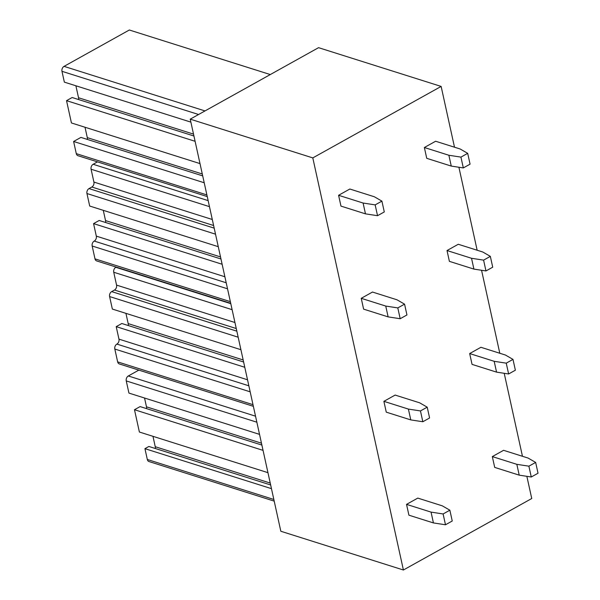 <?xml version="1.0" encoding="UTF-8"?>
<svg xmlns="http://www.w3.org/2000/svg" width="600" height="600" viewBox="0 0 600 600"><rect width="100%" height="100%" fill="white"/><g stroke="black" fill="none" stroke-linecap="round" stroke-linejoin="round"><path stroke-width="0.9" d="M312.803 157.905L403.403 570L280.83 531.255L190.23 119.153L318.562 47.67L441.135 86.422L312.803 157.905L190.23 119.153M403.403 570L531.743 498.518L526.86 476.325M522.457 456.285L504.21 373.298M499.8 353.257L481.56 270.27M477.15 250.23L458.903 167.25M454.5 147.21L441.135 86.422M190.882 122.13L64.35 82.133L61.972 71.317A3.81 2.805 -72.5 0 1 64.05 66.367L129.337 30L270.293 74.558M207.248 196.575L77.955 155.7A3.81 2.805 -72.5 0 1 76.282 153.637L73.613 141.472L204.21 182.76M73.613 141.472L80.925 137.4L202.702 175.89M202.282 173.993L87.3 137.64A3.803 2.805 -72.5 0 1 87.315 139.417M87.3 137.64L85.012 127.252M193.935 136.012L72.157 97.515L66.532 100.65L71.43 122.955L199.995 163.597M66.532 100.65L195.09 141.292M193.515 134.108L78.532 97.755A3.803 2.805 -72.5 0 1 78.547 99.532M78.532 97.755L75.892 85.778M259.53 434.37L128.933 393.082L126.255 380.918A3.81 2.805 107.5 0 1 128.325 375.968L138.833 370.118M146.505 408.607A3.803 2.805 107.5 0 0 146.483 406.83L144.547 398.025M263.048 450.368L134.483 409.725L140.115 406.59L261.885 445.08M134.483 409.725L139.387 432.03L267.952 472.673M155.273 448.493A3.803 2.805 107.5 0 0 155.25 446.715L152.97 436.32M271.47 488.662L144.938 448.665L148.882 446.467L270.653 484.965M144.938 448.665L147.322 459.48A3.81 2.805 107.5 0 0 148.988 461.543L274.207 501.127M230.715 303.3L96.66 260.918A3.81 2.805 -72.5 0 1 94.995 258.862L92.175 246.015A3.803 2.805 -72.5 0 1 94.245 241.072A3.81 2.805 -72.5 0 0 96.315 236.123L93.562 223.612L222.127 264.255M93.562 223.612L99.195 220.478L220.965 258.975M220.522 256.935L105.532 220.583A3.81 2.805 -72.5 0 1 105.585 222.502M103.282 210.33L105.532 220.583M97.47 161.873L93.157 164.28A3.81 2.805 -72.5 0 0 91.08 169.222L93.907 182.07A3.803 2.805 -72.5 0 1 91.838 187.02L89.025 188.587A3.81 2.805 -72.5 0 0 86.948 193.53L89.7 206.04L218.265 246.683M253.365 406.32L119.317 363.945A3.81 2.805 -72.5 0 1 117.645 361.882L114.825 349.043A3.803 2.805 -72.5 0 1 116.895 344.093A3.81 2.805 -72.5 0 0 118.965 339.142L116.212 326.64L244.778 367.282M116.212 326.64L121.845 323.505L243.623 362.002M243.173 359.962L128.19 323.61A3.81 2.805 -72.5 0 1 128.235 325.522M125.933 313.358L128.19 323.61M116.183 267.09L115.808 267.3A3.81 2.805 -72.5 0 0 113.738 272.25L116.558 285.097A3.803 2.805 -72.5 0 1 114.488 290.04L111.675 291.608A3.81 2.805 -72.5 0 0 109.605 296.558L112.35 309.06L240.915 349.702M424.365 147.51L426.743 158.325L451.26 166.08L448.882 155.257L424.365 147.51L435.623 141.24L460.14 148.988L467.692 153.345L470.07 164.16L463.32 167.925L451.26 166.08M467.692 153.345L460.935 157.11L463.32 167.925M460.935 157.11L448.882 155.257M447.015 250.538L449.393 261.353L473.91 269.1L471.533 258.285L447.015 250.538L458.272 244.267L482.79 252.015L490.342 256.373L492.72 267.188L485.97 270.945L473.91 269.1M490.342 256.373L483.592 260.13L485.97 270.945M483.592 260.13L471.533 258.285M469.673 353.558L472.05 364.38L496.56 372.127L494.183 361.312L469.673 353.558L480.93 347.288L505.44 355.043L512.993 359.392L515.37 370.207L508.62 373.972L496.56 372.127M512.993 359.392L506.243 363.157L508.62 373.972M506.243 363.157L494.183 361.312M492.322 456.585L494.7 467.4L519.21 475.147L516.832 464.332L492.322 456.585L503.58 450.315L528.09 458.062L535.65 462.42L538.028 473.235L531.27 477L519.21 475.147M535.65 462.42L528.893 466.178L531.27 477M528.893 466.178L516.832 464.332M338.587 195.292L340.965 206.108L365.475 213.855L363.097 203.04L338.587 195.292L349.845 189.023L374.355 196.77L381.907 201.127L384.285 211.942L377.535 215.7L365.475 213.855M381.907 201.127L375.157 204.885L377.535 215.7M375.157 204.885L363.097 203.04M361.237 298.312L363.615 309.135L388.125 316.882L385.748 306.067L361.237 298.312L372.495 292.043L397.005 299.798L404.565 304.147L406.942 314.962L400.185 318.728L388.125 316.882M404.565 304.147L397.808 307.913L400.185 318.728M397.808 307.913L385.748 306.067M383.888 401.34L386.265 412.155L410.783 419.903L408.405 409.088L383.888 401.34L395.145 395.07L419.662 402.817L427.215 407.175L429.592 417.99L422.835 421.748L410.783 419.903M427.215 407.175L420.457 410.933L422.835 421.748M420.457 410.933L408.405 409.088M406.537 504.368L408.915 515.183L433.433 522.93L431.055 512.115L406.537 504.368L417.795 498.097L442.312 505.845L449.865 510.195L452.243 521.01L445.485 524.775L433.433 522.93M449.865 510.195L443.107 513.96L445.485 524.775M443.107 513.96L431.055 512.115M206.888 194.925L76.282 153.637M61.972 71.317L198.585 114.502M204.998 110.925L64.05 66.367M128.325 375.968L255.532 416.183M126.255 380.918L256.86 422.205M146.483 406.83L261.465 443.183M155.25 446.715L270.24 483.067M147.322 459.48L273.847 499.478M230.347 301.65L94.995 258.862M92.175 246.015L227.528 288.803M226.2 282.788L94.245 241.072M224.88 276.765L96.315 236.123M86.948 193.53L215.513 234.173M214.192 228.15L89.025 188.587M91.838 187.02L213.608 225.51M212.288 219.495L93.907 182.07M91.08 169.222L209.46 206.647M208.14 200.625L93.157 164.28M253.005 404.67L117.645 361.882M114.825 349.043L250.178 391.83M248.858 385.808L116.895 344.093M247.53 379.785L118.965 339.142M109.605 296.558L238.17 337.2M236.843 331.178L111.675 291.608M114.488 290.04L236.265 328.538M234.938 322.515L116.558 285.097M113.738 272.25L232.118 309.675M230.79 303.653L115.808 267.3"/></g></svg>
